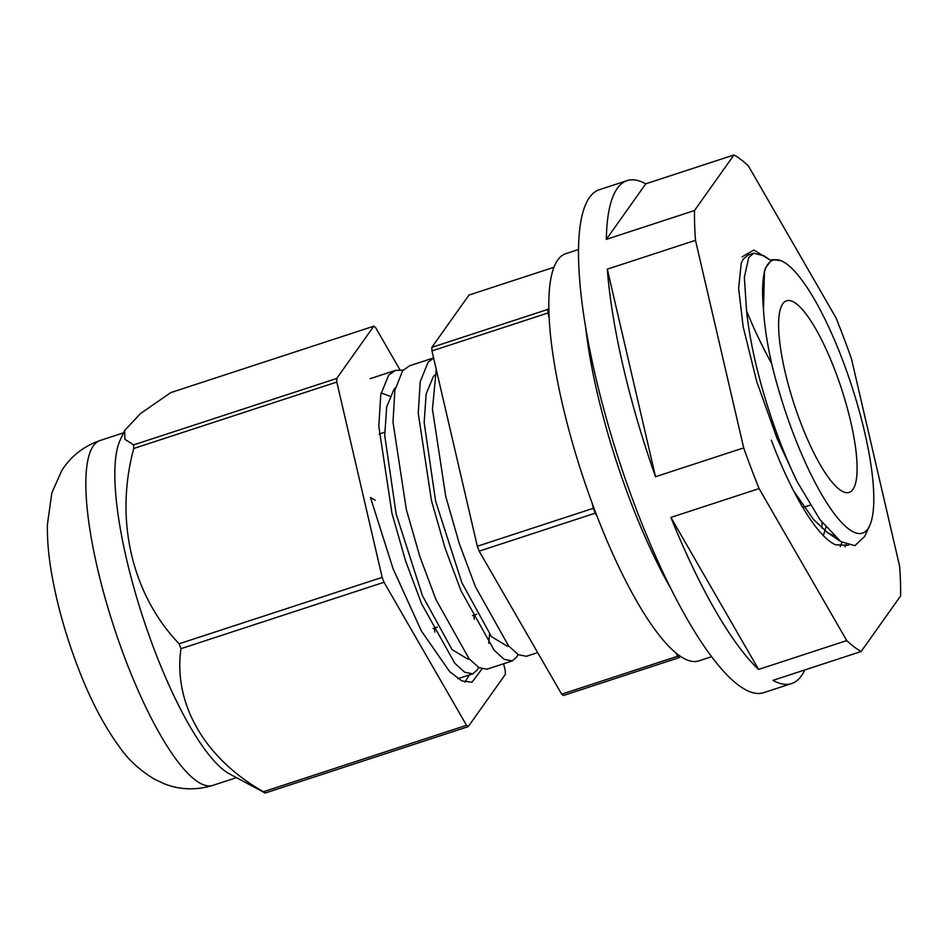 <?xml version="1.0" encoding="UTF-8"?>
<svg xmlns="http://www.w3.org/2000/svg" width="948" height="948" viewBox="0 0 948 948"><rect width="100%" height="100%" fill="white"/><g stroke="black" fill="none" stroke-linecap="round" stroke-linejoin="round"><path stroke-width="1.42" d="M478.562 667.404L477.401 669.774L472.803 673.838L464.745 672.25L454.767 663.245L421.564 603.686L405.626 561.003L391.974 513.366L378.809 426.268L380.764 394.605L388.609 375.195L395.399 370.419L403.149 370.123M433.58 357.929L409.56 365.786L402.627 370.739L394.866 390.327L392.993 422.144L406.301 509.372L419.786 556.369L435.962 599.598L469.142 658.848L479.001 667.665L486.976 669.205M518.023 654.499L516.85 656.869L512.252 660.934L504.194 659.346L494.216 650.34L461.012 590.782L445.074 548.098L431.423 500.461L418.258 413.375L420.213 381.7L428.058 362.29L433.603 357.989M436.258 369.459L432.442 409.24L445.75 496.468L459.247 543.465L475.41 586.694L508.59 645.944L518.449 654.76L526.424 656.3L537.694 652.615M764.586 271.341C762.37 280.501 762.002 293.216 763.495 309.498C764.372 325.211 767.11 343.295 771.708 363.759A143.622 35.491 71.9 0 0 792.718 432.004A143.622 35.491 71.9 0 0 869.636 525.773A143.622 35.491 71.9 0 0 843.009 361.188A143.622 35.491 71.9 0 0 783.285 261.79A143.622 35.491 71.9 0 0 764.586 271.341L765.652 267.727L771.968 259.551L781.389 260.747L783.285 261.79M869.636 525.773L864.635 536.473L854.859 545.681L840.805 541.592L819.902 519.54L797.102 481.608A156.219 38.595 -108.1 0 1 778.9 438.9A156.219 38.595 -108.1 0 1 746.574 310.826L744.358 277.29L748.742 257.512L753.719 253.211L763.91 255.77L770.629 260.309L753.85 250.035L742.083 256.884M797.102 481.608L777.111 438.616L756.623 381.203L743.185 326.87L738.634 288.465L741.218 263.271L743.161 259.183L748.019 255.071L753.719 253.211M846.102 544.519L844.964 546.795M841.954 542.351L840.272 546.664M822.117 522.514L821.88 528.166M835.508 371.746A100.784 24.909 71.9 0 0 786.52 300.8A100.784 24.909 71.9 0 0 800.207 421.445A100.784 24.909 71.9 0 0 849.195 492.391A100.784 24.909 71.9 0 0 835.508 371.746M549.105 317.805L547.991 312.97A216.701 53.538 -108.1 0 1 547.873 309.392L548.785 308.1M597.24 516.731L595.202 513.188A216.701 53.538 -108.1 0 1 593.353 508.294L592.227 503.459M680.344 656.241L679.42 657.533A216.701 53.538 -108.1 0 1 677.69 656.229L675.651 652.686M679.42 657.533L563.396 695.488A216.701 53.538 -108.1 0 1 561.666 694.173L479.167 551.144A216.701 53.538 -108.1 0 1 477.318 546.249L431.956 350.926A216.701 53.538 -108.1 0 1 431.838 347.347L468.976 295.065L553.905 267.289M547.873 309.392L431.838 347.347M677.69 656.229L561.666 694.173M595.202 513.188L479.167 551.144M593.353 508.294L477.318 546.249M547.991 312.97L431.956 350.926M746.574 310.826C753.281 327.617 761.659 345.262 771.708 363.759M763.495 309.498L764.444 271.092L765.652 267.727M833.932 535.976L827.462 532.563L813.645 519.658L793.867 491.301M825.898 527.289L823.35 535.596M434.812 374.993L433.402 376.451L426.138 393.989L424.171 422.595L435.63 501.231L461.913 582.807L491.467 636.665L507.476 646.323L508.602 645.955M395.363 387.898L393.953 389.355L386.689 406.893L384.722 435.499L396.181 514.136L422.464 595.711L452.018 649.57L468.028 659.227L469.153 658.86M474.32 619.222L473.822 615.181M434.871 632.126L434.374 628.086M488.741 643.301L489.559 634.295M389.853 396.205L381.12 392.851M585.745 328.138A214.177 52.922 71.9 0 0 629.519 498.731A214.177 52.922 71.9 0 0 671.065 588.992M578.458 249.561L565.624 253.756A214.177 52.922 71.9 0 0 594.716 510.119A214.177 52.922 71.9 0 0 698.795 660.886L711.628 656.691M751.231 468.466A264.575 65.365 71.9 0 0 759.087 488.587L846.754 640.587A264.575 65.365 71.9 0 0 861.14 651.513L900.6 595.948A264.575 65.365 71.9 0 0 899.605 566.157L851.411 358.605A264.575 65.365 71.9 0 0 843.874 338.021A264.575 65.365 71.9 0 0 836.018 317.888L748.363 165.888A264.575 65.365 71.9 0 0 733.965 154.962L694.505 210.527A264.575 65.365 71.9 0 0 695.5 240.318L743.706 447.883A264.575 65.365 71.9 0 0 751.231 468.466M733.965 154.962L645.778 183.817A264.575 65.365 71.9 0 0 627.114 180.63L599.266 189.73A264.575 65.365 71.9 0 0 635.207 506.41A264.575 65.365 71.9 0 0 763.78 692.656L791.627 683.544A264.575 65.365 71.9 0 0 804.793 669.94M861.14 651.513L772.964 680.356A264.575 65.365 71.9 0 0 791.627 683.544M759.087 488.587L670.9 517.43A264.575 65.365 71.9 0 0 758.566 669.442L846.754 640.587M848.401 545.325L835.555 544.792A149.796 37.008 71.9 0 1 771.328 440.168M695.5 240.318L607.312 269.161A264.575 65.365 71.9 0 0 655.518 476.726L743.706 447.883M627.114 180.63A264.575 65.365 71.9 0 0 606.329 239.37L694.505 210.527M670.9 517.43L758.566 669.442M607.312 269.161L655.518 476.726M645.778 183.817L606.329 239.37M124.65 430.522L120.1 440.275A181.423 44.829 71.9 0 0 153.73 648.171A181.423 44.829 71.9 0 0 229.167 773.734L265.191 793.038A216.701 53.538 71.9 0 1 263.461 791.722C205.206 758.815 173.057 704.174 180.973 648.681A216.701 53.538 71.9 0 1 180.049 646.24A216.701 53.538 71.9 0 1 179.125 643.787C132.21 594.906 114.293 520.227 133.763 448.475A216.701 53.538 71.9 0 1 133.644 444.885L124.899 439.315L124.65 430.522L140.423 413.612L170.77 392.602L373.82 326.183L336.694 378.465A216.701 53.538 71.9 0 0 336.813 382.056L133.763 448.475M336.813 382.056L382.174 577.368A216.701 53.538 71.9 0 0 383.099 579.821A216.701 53.538 71.9 0 0 384.023 582.262L180.973 648.681M382.174 577.368L179.125 643.787M384.023 582.262L466.523 725.303A216.701 53.538 71.9 0 0 468.253 726.618L505.379 674.336A216.701 53.538 71.9 0 0 505.26 670.746L503.637 663.754M468.253 726.618L265.191 793.038M466.523 725.303L263.461 791.722M336.694 378.465L133.644 444.885M399.926 369.756L375.562 327.498A216.701 53.538 71.9 0 0 373.82 326.183M375.218 500.189L370.49 497.534L393.041 568.646L421.35 630.918L449.66 671.634L461.877 680.948L471.997 682.193L481.928 669.027M469.379 674.952L464.923 682.122M212.897 785.359C196.129 790.431 179.966 789.921 164.395 783.83L154.109 778.995C140.055 770.357 128.975 760.32 120.858 748.873C104.233 726.606 89.562 698.451 76.824 664.394C65.815 635.089 57.662 606.222 52.377 577.77C48.798 558.621 47.139 540.893 47.4 524.576L51.82 492.924L61.703 470.658C70.662 456.415 83.46 446.366 100.085 440.5A181.423 44.829 71.9 0 0 124.721 657.663A181.423 44.829 71.9 0 0 212.897 785.359L236.372 777.68M457.955 678.685L472.803 673.838M486.976 669.193L512.252 660.934M370.111 378.69L395.387 370.419M379.153 434.054L384.663 432.252M433.023 628.524L437.324 627.114M472.471 615.619L476.785 614.209M802.861 507.547L810.291 505.118M840.805 541.592L827.462 532.563M100.085 440.5L123.572 432.821"/></g></svg>

